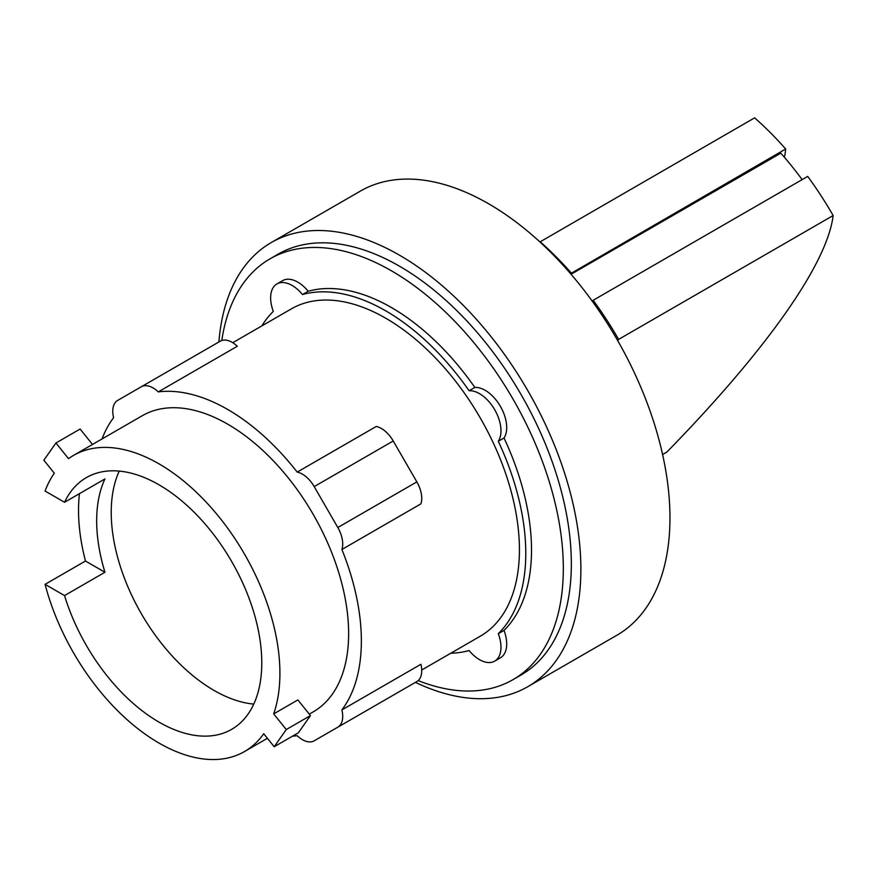 <?xml version="1.0" encoding="UTF-8"?>
<svg xmlns="http://www.w3.org/2000/svg" width="877" height="877" viewBox="0 0 877 877"><rect width="100%" height="100%" fill="white"/><g stroke="black" fill="none" stroke-linecap="round" stroke-linejoin="round"><path stroke-width="1.32" d="M119.239 471.092A145.33 83.907 -120 0 0 213.999 690.396A145.33 83.907 -120 0 0 253.771 704.11M802.148 179.621A239.07 138.029 -120 0 0 792.074 166.531A239.07 138.029 -120 0 0 780.815 153.168L571.059 274.26M92.502 444.453L80.114 429.039L55.942 442.995L43.85 460.195L54.319 473.229A170.971 98.717 -120 0 0 45.078 491.032L64.536 502.269A145.33 83.907 60 0 1 86.352 477.614A145.33 83.907 60 0 1 159.022 484.817A145.33 83.907 60 0 1 253.957 612.88A145.33 83.907 60 0 1 231.681 729.335A145.33 83.907 60 0 1 159.022 722.133A145.33 83.907 60 0 1 64.536 595.582L45.078 584.345L85.475 561.017A170.971 98.717 60 0 1 79.456 493.652M64.536 502.269L104.944 478.941A145.33 83.907 -120 0 0 104.944 572.253L64.536 595.582M310.458 715.588L286.275 729.543L273.69 713.889L297.873 699.934L310.458 715.588L298.366 732.788L274.194 746.744L286.275 729.543M570.554 273.679L785.671 148.991A243.642 140.66 -120 0 0 754.626 117.847L539.925 241.953M785.671 148.991A580.848 122.747 -38.8 0 1 784.433 157.334M571.135 272.846A243.642 140.66 -120 0 0 540.1 241.701M617.726 340.66L618.625 339.388L833.15 215.534A243.642 140.66 -120 0 0 807.706 176.409L593.181 300.274L592.403 301.381M618.625 339.388A243.642 140.66 -120 0 0 593.181 300.274M833.15 215.534A577.581 122.056 -38.8 0 1 666.948 451.984L662.584 454.505M273.69 713.889A170.971 98.717 -120 0 0 159.022 463.867A170.971 98.717 -120 0 0 73.536 455.404A170.971 98.717 -120 0 0 68.527 458.66L55.942 442.995M85.475 561.017L104.944 572.253M45.078 584.345A170.971 98.717 -120 0 0 159.022 743.071A170.971 98.717 -120 0 0 244.508 751.545A170.971 98.717 -120 0 0 263.725 733.72L274.194 746.744M341.887 549.484L420.916 503.858A23.624 13.637 -120 0 0 416.849 481.89L393.225 440.978A23.624 13.637 -120 0 0 376.233 426.474L297.204 472.1A23.624 13.637 60 0 1 314.196 486.603L337.82 527.515A23.624 13.637 60 0 1 341.887 549.484A188.972 109.099 60 0 1 341.887 709.91L420.916 664.284A23.624 13.637 -120 0 1 416.849 681.55L393.225 695.187A23.624 13.637 -120 0 1 393.159 695.22M102.006 438.96A188.972 109.099 60 0 1 113.593 417.682A23.624 13.637 60 0 1 117.661 400.416L220.313 341.153A23.624 13.637 -120 0 1 237.305 346.262L158.277 391.887A188.972 109.099 60 0 1 227.746 409.504A188.972 109.099 60 0 1 297.204 472.1M73.536 455.404L142.249 415.731A170.971 98.717 60 0 1 227.746 424.194A170.971 98.717 60 0 1 339.432 574.863A170.971 98.717 60 0 1 313.232 711.861L309.296 714.141M314.196 740.813L393.225 695.187L314.196 740.813A23.624 13.637 60 0 1 297.204 735.704A188.972 109.099 60 0 1 292.545 736.143M341.887 709.91A23.624 13.637 60 0 1 337.82 727.176L416.849 681.55M220.313 341.153L141.285 386.779A23.624 13.637 60 0 1 158.277 391.887M232.756 342.699L291.317 308.89A188.972 109.099 60 0 1 385.803 318.252A188.972 109.099 60 0 1 509.252 484.773A188.972 109.099 60 0 1 480.289 636.198L421.727 670.006M415.435 682.372A256.446 148.06 -120 0 0 527.768 686.702L616.849 635.266A256.446 148.06 -120 0 0 656.16 429.774A256.446 148.06 -120 0 0 488.621 203.782A256.446 148.06 -120 0 0 360.403 191.087L271.322 242.512A256.446 148.06 -120 0 0 218.899 341.964M261.806 325.926A197.972 114.295 60 0 1 273.306 311.39A30.366 17.529 60 0 1 276.913 283.951A30.366 17.529 60 0 1 302.488 294.54A197.972 114.295 60 0 1 385.803 310.897A197.972 114.295 60 0 1 469.107 390.747A30.366 17.529 60 0 1 494.683 409.68A30.366 17.529 60 0 1 498.289 441.284A197.972 114.295 60 0 1 498.289 633.687A30.366 17.529 60 0 1 494.683 661.137A30.366 17.529 60 0 1 469.107 650.537A197.972 114.295 60 0 1 450.778 653.233M527.768 686.702A256.446 148.06 -120 0 0 567.079 481.199A256.446 148.06 -120 0 0 399.539 255.218A256.446 148.06 -120 0 0 271.322 242.512M469.107 390.747L474.841 387.437A30.366 17.529 60 0 1 500.405 406.369A30.366 17.529 60 0 1 504.023 437.985L498.289 441.284M276.913 283.951L282.646 280.64A30.366 17.529 60 0 1 308.211 291.241A197.972 114.295 60 0 1 391.526 307.597A197.972 114.295 60 0 1 474.841 387.437M308.211 291.241L302.488 294.54M498.289 633.687L504.023 630.388A30.366 17.529 60 0 1 500.405 657.827L494.683 661.137M504.023 437.985A197.972 114.295 60 0 1 504.023 630.388M221.804 340.484A242.962 140.276 60 0 1 270.05 258.825L278.064 254.198A242.962 140.276 60 0 1 399.539 266.224A242.962 140.276 60 0 1 558.265 480.333A242.962 140.276 60 0 1 521.026 675.016L513.001 679.653A242.962 140.276 60 0 1 418.165 680.596M270.05 258.825A242.962 140.276 60 0 1 391.526 270.861A242.962 140.276 60 0 1 550.252 484.959A242.962 140.276 60 0 1 513.001 679.653M314.196 486.603L393.225 440.978M337.82 527.515L416.849 481.89M267.408 738.313L244.508 751.545"/></g></svg>
